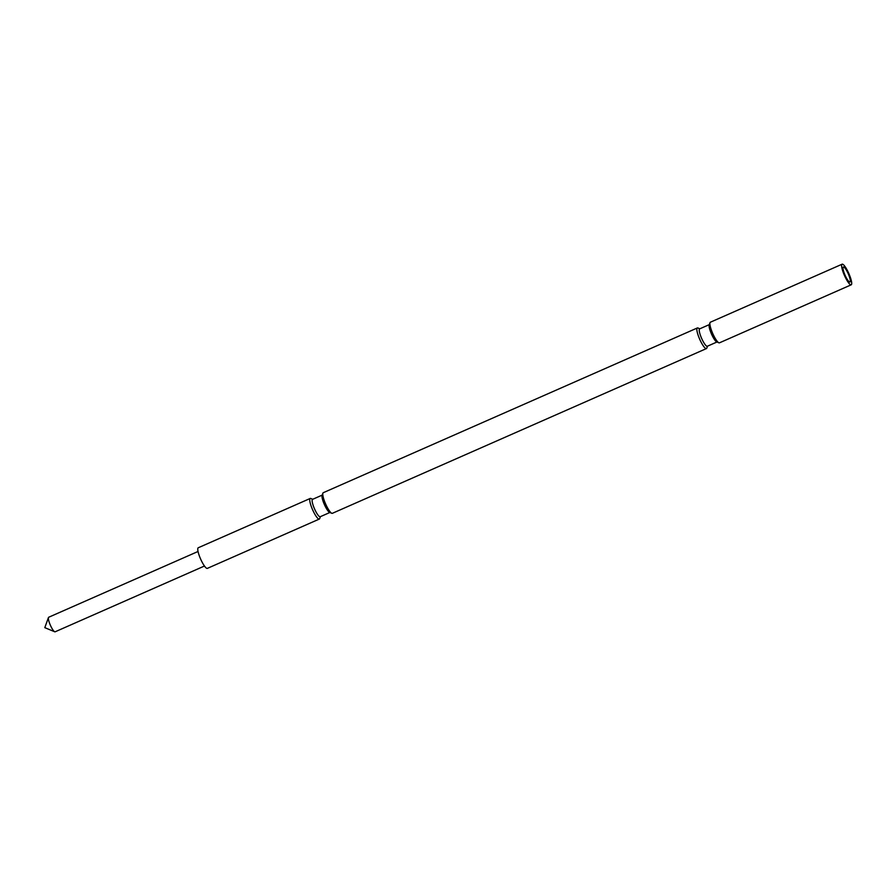<?xml version="1.0" encoding="UTF-8"?>
<svg xmlns="http://www.w3.org/2000/svg" width="896" height="896" viewBox="0 0 896 896"><rect width="100%" height="100%" fill="white"/><g stroke="black" fill="none" stroke-linecap="round" stroke-linejoin="round"><path stroke-width="1.34" d="M204.456 566.026L55.115 631.803A7.952 1.691 -113.8 0 1 54.701 631.77A7.952 1.691 -113.8 0 1 50.243 624.926A7.952 1.691 -113.8 0 1 48.44 617.568A7.952 1.691 -113.8 0 1 48.709 617.243L198.038 551.477M844.939 274.926A8.176 1.736 -113.8 0 1 843.371 267.03A8.176 1.736 -113.8 0 1 848.378 274.098A8.176 1.736 -113.8 0 1 849.957 281.994A8.176 1.736 -113.8 0 1 844.939 274.926M849.027 273.941A11.267 2.397 -113.8 0 1 851.2 284.816A11.267 2.397 -113.8 0 1 844.29 275.083A11.267 2.397 -113.8 0 1 842.117 264.197A11.267 2.397 -113.8 0 1 849.027 273.941M851.2 284.816L719.466 342.832A11.267 2.397 -113.8 0 1 718.883 342.798A11.267 2.397 -113.8 0 1 712.555 333.099A11.267 2.397 -113.8 0 1 710.013 322.672A11.267 2.397 -113.8 0 1 710.382 322.213L842.117 264.197M718.883 342.798L716.677 341.88A9.498 2.027 -113.8 0 1 711.346 333.704A9.498 2.027 -113.8 0 1 709.206 324.912L710.013 322.672M716.968 342.003L707.302 346.259A9.498 2.027 -113.8 0 1 701.478 338.05A9.498 2.027 -113.8 0 1 699.642 328.877L709.318 324.621M707.504 346.17L706.798 348.118A11.267 2.397 -113.8 0 1 706.429 348.578A11.267 2.397 -113.8 0 1 699.518 338.834A11.267 2.397 -113.8 0 1 697.346 327.958A11.267 2.397 -113.8 0 1 697.939 327.992L699.843 328.787M706.429 348.578L332.36 513.318A11.267 2.397 -113.8 0 1 331.778 513.285A11.267 2.397 -113.8 0 1 325.45 503.586A11.267 2.397 -113.8 0 1 322.907 493.158A11.267 2.397 -113.8 0 1 323.277 492.699L697.346 327.958M331.778 513.285L329.571 512.366A9.498 2.027 -113.8 0 1 324.24 504.19A9.498 2.027 -113.8 0 1 322.101 495.398L322.907 493.158M329.862 512.49L320.197 516.746A9.498 2.027 -113.8 0 1 314.373 508.536A9.498 2.027 -113.8 0 1 312.536 499.363L322.213 495.107M320.398 516.656L319.693 518.605A11.267 2.397 -113.8 0 1 319.323 519.064A11.267 2.397 -113.8 0 1 312.413 509.32A11.267 2.397 -113.8 0 1 310.24 498.445A11.267 2.397 -113.8 0 1 310.834 498.478L312.738 499.274M319.323 519.064L207.346 568.378A11.267 2.397 -113.8 0 1 200.435 558.634A11.267 2.397 -113.8 0 1 198.262 547.758L310.24 498.445M48.44 617.568L44.8 627.648L54.701 631.77"/></g></svg>
